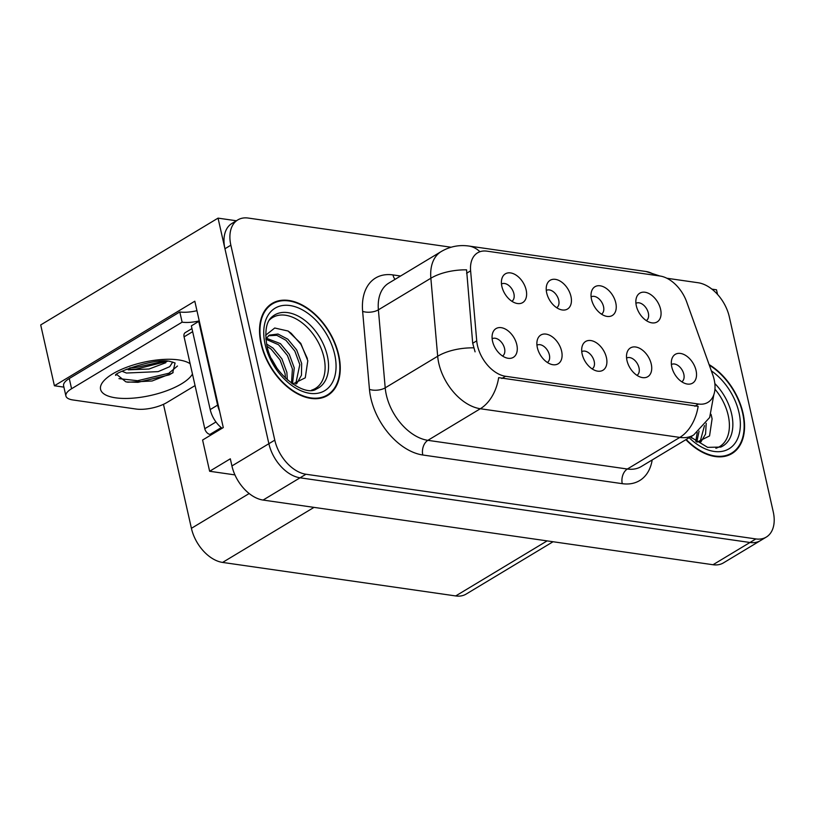 <?xml version="1.0" encoding="UTF-8"?>
<svg xmlns="http://www.w3.org/2000/svg" width="814" height="814" viewBox="0 0 814 814"><rect width="100%" height="100%" fill="white"/><g stroke="black" fill="none" stroke-linecap="round" stroke-linejoin="round"><path stroke-width="1.22" d="M592.165 368.905A10.073 6.42 58.9 0 0 594.189 361.355A10.073 6.42 58.9 0 0 581.766 351.648M606.43 357.6A16.789 10.704 58.9 0 0 594.413 341.666A16.789 10.704 58.9 0 0 582.224 346.113A16.789 10.704 58.9 0 0 582.163 354.11A16.789 10.704 58.9 0 0 597.273 371.092A16.789 10.704 58.9 0 0 606.43 357.6M556.684 307.712A10.073 6.42 58.9 0 0 558.719 300.163A10.073 6.42 58.9 0 0 546.296 290.456M570.96 296.408A16.789 10.704 58.9 0 0 558.933 280.464A16.789 10.704 58.9 0 0 546.754 284.92A16.789 10.704 58.9 0 0 546.693 292.918A16.789 10.704 58.9 0 0 561.792 309.89A16.789 10.704 58.9 0 0 570.96 296.408M547.344 362.464A10.073 6.42 58.9 0 0 549.379 354.914A10.073 6.42 58.9 0 0 536.955 345.207M561.619 351.16A16.789 10.704 58.9 0 0 549.592 335.215A16.789 10.704 58.9 0 0 537.413 339.672A16.789 10.704 58.9 0 0 537.352 347.67A16.789 10.704 58.9 0 0 552.452 364.641A16.789 10.704 58.9 0 0 561.619 351.16M502.533 356.023A10.073 6.42 58.9 0 0 504.558 348.473A10.073 6.42 58.9 0 0 492.134 338.766M516.809 344.719A16.789 10.704 58.9 0 0 504.782 328.775A16.789 10.704 58.9 0 0 492.602 333.231A16.789 10.704 58.9 0 0 492.541 341.229A16.789 10.704 58.9 0 0 507.641 358.201A16.789 10.704 58.9 0 0 516.809 344.719M636.975 375.346A10.073 6.42 58.9 0 0 639 367.796A10.073 6.42 58.9 0 0 626.577 358.089M651.251 364.041A16.789 10.704 58.9 0 0 639.224 348.107A16.789 10.704 58.9 0 0 627.045 352.554A16.789 10.704 58.9 0 0 626.984 360.561A16.789 10.704 58.9 0 0 642.083 377.533A16.789 10.704 58.9 0 0 651.251 364.041M681.786 381.797A10.073 6.42 58.9 0 0 683.821 374.237A10.073 6.42 58.9 0 0 671.397 364.53M696.062 370.492A16.789 10.704 58.9 0 0 684.035 354.548A16.789 10.704 58.9 0 0 671.855 358.994A16.789 10.704 58.9 0 0 671.794 367.002A16.789 10.704 58.9 0 0 686.894 383.974A16.789 10.704 58.9 0 0 696.062 370.492M646.316 320.594A10.073 6.42 58.9 0 0 648.341 313.044A10.073 6.42 58.9 0 0 635.917 303.337M660.592 309.289A16.789 10.704 58.9 0 0 648.565 293.355A16.789 10.704 58.9 0 0 636.385 297.802A16.789 10.704 58.9 0 0 636.324 305.81A16.789 10.704 58.9 0 0 651.424 322.782A16.789 10.704 58.9 0 0 660.592 309.289M601.505 314.153A10.073 6.42 58.9 0 0 603.53 306.603A10.073 6.42 58.9 0 0 591.106 296.896M615.771 302.849A16.789 10.704 58.9 0 0 603.754 286.915A16.789 10.704 58.9 0 0 591.564 291.361A16.789 10.704 58.9 0 0 591.503 299.359A16.789 10.704 58.9 0 0 606.613 316.341A16.789 10.704 58.9 0 0 615.771 302.849M511.874 301.272A10.073 6.42 58.9 0 0 513.909 293.722A10.073 6.42 58.9 0 0 501.485 284.015M526.149 289.967A16.789 10.704 58.9 0 0 514.122 274.023A16.789 10.704 58.9 0 0 501.943 278.48A16.789 10.704 58.9 0 0 501.882 286.477A16.789 10.704 58.9 0 0 516.982 303.449A16.789 10.704 58.9 0 0 526.149 289.967M714.163 379.609A30.23 19.271 58.9 0 0 712.749 374.776L686.67 301.892A30.23 19.271 58.9 0 0 660.022 276.027L486.986 251.16A30.23 19.271 58.9 0 0 477.604 252.818A30.23 19.271 58.9 0 0 470.614 270.838L476.729 340.842A30.23 19.271 58.9 0 0 505.525 376.282L698.534 404.029A30.23 19.271 58.9 0 0 707.915 402.36A30.23 19.271 58.9 0 0 714.163 379.609M236.375 220.767L218.05 218.132L268.874 443.701A33.588 21.408 58.9 0 0 300.051 477.808L749.959 542.48A33.588 21.408 58.9 0 0 760.388 540.638A33.588 21.408 58.9 0 1 749.959 542.48L300.051 477.808A33.588 21.408 58.9 0 1 268.874 443.701L224.949 248.748A33.588 21.408 58.9 0 1 231.888 223.474L237.8 219.912A33.588 21.408 58.9 0 0 230.861 245.197L274.786 440.14A33.588 21.408 58.9 0 0 305.962 474.247L755.87 538.929A33.588 21.408 58.9 0 0 766.3 537.077A33.588 21.408 58.9 0 0 773.239 511.792L729.313 316.849A33.588 21.408 58.9 0 0 698.137 282.743L666.87 278.246M717.541 294.414L716.493 289.794L711.904 289.133M63.909 387.128L54.406 385.765L194.811 301.211L223.28 427.574L202.594 440.028L209.636 471.265L230.321 458.801L231.929 465.944A33.588 21.408 58.9 0 0 263.095 500.061L713.013 564.733A33.588 21.408 58.9 0 0 723.442 562.881L766.3 537.077M234.941 474.898L209.636 471.265M54.406 385.765L40.7 324.939L218.05 218.132M553.062 541.737L466.137 594.088A33.588 21.408 -121.1 0 1 455.708 595.94L222.588 562.423A33.588 21.408 -121.1 0 1 191.412 528.317L163.472 404.314M685.876 439.672A53.734 34.249 58.9 0 0 731.918 453.591A53.734 34.249 58.9 0 0 743.019 413.136A53.734 34.249 58.9 0 0 709.096 364.57M338.726 355.016A53.734 34.249 58.9 0 0 272.181 303.398A53.734 34.249 58.9 0 0 261.07 343.854A53.734 34.249 58.9 0 0 327.625 395.462A53.734 34.249 58.9 0 0 338.726 355.016M270.777 304.894A53.734 34.249 58.9 0 0 269.363 305.413M698.147 406.328L498.667 377.645A39.184 26.781 98.2 0 1 480.331 408.74A44.78 28.541 -121.1 0 1 438.777 363.268A44.78 28.541 -121.1 0 1 437.678 356.247L430.86 278.235A44.78 28.541 -121.1 0 1 441.219 251.546L388.756 283.14A44.78 28.541 58.9 0 0 378.388 309.829L385.205 387.84A44.78 28.541 58.9 0 0 386.314 394.861A44.78 28.541 58.9 0 0 427.869 440.333L627.35 469.017A44.78 28.541 58.9 0 0 641.249 466.544L693.711 434.951A44.78 28.541 -121.1 0 1 679.812 437.413A39.184 26.781 -81.8 0 0 698.147 406.328M475.081 351.841L472.7 343.274L466.575 269.831A39.184 18.376 175 0 0 430.86 278.235L378.388 309.829A11.193 5.25 -5 0 1 362.637 311.365A55.973 35.684 -121.1 0 1 392.969 274.918L400.59 276.007M451.098 247.232L248.229 218.06A33.588 21.408 58.9 0 0 237.8 219.912M324.532 397.008A53.734 34.249 58.9 0 0 325.651 396.001M728.825 455.128A53.734 34.249 58.9 0 0 729.944 454.12M115.873 375.376C111.05 374.064 155.901 356.807 170.777 361.66L175.071 362.973L172.66 372.954L152.076 380.993L127.91 382.214L125.763 381.776L116.992 374.674M165.883 362.688L149.013 369.027L128.266 369.821M122.09 371.276L126.424 373.036L158.17 371.622L169.739 366.656L172.731 362.027M195.065 385.582L167.023 402.462A22.385 7.967 -12.7 0 1 136.07 409.035L72.975 399.969A22.385 7.967 -12.7 0 1 65.903 395.991L63.604 385.785A22.385 7.967 -12.7 0 1 69.271 378.53L179.813 311.966A22.385 7.967 167.3 0 0 196.947 310.694M199.247 320.899A22.385 7.967 -12.7 0 1 182.122 322.171L179.813 311.966M65.903 395.991A22.385 7.967 -12.7 0 1 71.571 388.736L182.122 322.171M219.536 410.938A22.385 14.276 -121.1 0 1 217.603 405.128L198.738 321.428A22.385 14.276 58.9 0 0 199.399 321.581M217.603 405.128L210.205 409.574A22.385 14.276 58.9 0 0 222.1 428.286M198.738 321.428L191.351 325.885L210.205 409.574M126.302 369.281L135.053 369.373L167.389 361.335M126.587 381.959L137.973 382.336L169.251 374.847L173.138 372.608M129.853 367.847L134.697 367.755L163.889 361.253M118.966 378.632L137.617 380.718L168.885 373.229L177.483 366.005M714.946 389.173A41.422 26.404 -121.1 0 1 728.215 415.415A41.422 26.404 -121.1 0 1 715.872 448.28M696.947 442.175L709.554 435.938L712.097 418.844L711.049 414.336M709.32 365.181A53.175 33.893 -121.1 0 1 742.622 413.074A53.175 33.893 -121.1 0 1 731.633 453.103A53.175 33.893 -121.1 0 1 686.202 439.479M691.686 436.172L691.625 438.024M699.073 431.115L696.794 442.063M697.232 432.58L695.766 441.341M706.216 423.331L705.555 434.106L700.885 441.941M704.486 425.6L700.02 442.083M710.988 414.489L711.66 416.687M269.363 320.065A41.422 26.404 -121.1 0 1 299.878 321.215A41.422 26.404 -121.1 0 1 323.921 357.295A41.422 26.404 -121.1 0 1 311.579 390.16M292.653 384.055L305.26 377.818L307.804 360.724L300.773 343.376L288.064 331.023L274.725 328.011L265.649 335.236M338.329 354.955A53.175 33.893 -121.1 0 1 327.34 394.983A53.175 33.893 -121.1 0 1 261.477 343.905A53.175 33.893 -121.1 0 1 272.466 303.876A53.175 33.893 -121.1 0 1 338.329 354.955M271.632 358.893L276.74 367.765M266.595 344.047L273.016 348.077L281.909 358.852L286.874 372.364L287.332 379.904M267.104 346.347L271.164 349.186L280.057 359.961L285.022 373.473L285.531 378.245M266.209 338.186L280.403 343.62L289.296 354.395L294.261 367.918L292.501 383.943M265.873 339.235L278.551 344.739L287.444 355.504L292.419 369.027L291.473 383.221M265.822 338.797L269.403 335.134L277.971 334.025L287.79 339.173L296.683 349.949L301.648 363.461L301.475 375.213L296.591 383.821M268.508 335.734L276.78 335.297L285.948 340.283L294.831 351.058L299.806 364.58L295.726 383.964M191.962 328.591L185.236 332.631A5.596 3.571 58.9 0 0 184.076 336.854L204.782 428.703A5.596 3.571 58.9 0 0 209.971 434.391L211.569 434.625M288.217 331.115L291.209 333.313L300.946 344.353L307.366 358.567M713.013 564.733L755.87 538.929M263.095 500.061L305.962 474.247M231.929 465.944L274.786 440.14M222.588 562.423L314.001 507.376M455.708 595.94L547.13 540.883M191.412 528.317L249.165 493.538M470.614 270.838L466.585 273.26M476.729 340.842L472.7 343.274M505.525 376.282L501.841 378.5M698.534 404.029L694.851 406.247M422.781 454.995A11.193 7.652 98.2 0 1 427.869 440.333L480.331 408.74L679.812 437.413L627.35 469.017A11.193 7.652 98.2 0 0 622.262 483.669L422.781 454.995A55.973 35.684 -121.1 0 1 370.838 398.148A55.973 35.684 -121.1 0 1 369.454 389.377L362.637 311.365M479.924 251.73A39.184 26.781 -81.8 0 0 468.742 246.021C458.984 244.678 449.806 246.52 441.219 251.546M468.742 246.021L645.97 271.5A39.184 26.781 98.2 0 1 654.914 275.295M473.616 347.843A39.184 18.376 175 0 0 437.678 356.247L385.205 387.84A11.193 5.25 -5 0 1 369.454 389.377M652.197 459.951A55.973 35.684 -121.1 0 1 622.262 483.669M230.861 245.197L224.949 248.748M395.044 279.355A11.193 7.652 98.2 0 1 392.969 274.918M192.46 374.043A47.69 16.972 -12.7 0 1 115.608 397.822A47.69 16.972 -12.7 0 1 112.627 373.911A47.69 16.972 -12.7 0 1 178.561 359.91A47.69 16.972 -12.7 0 1 190.14 363.756M71.571 388.736L69.271 378.53M714.824 383.536A42.572 27.137 -121.1 0 1 731.633 413.98A42.572 27.137 -121.1 0 1 720.807 447.069L707.62 447.354L690.425 436.935M711.334 370.828A48.138 30.688 -121.1 0 1 738.98 412.556A48.138 30.688 -121.1 0 1 727.747 449.501A48.138 30.688 -121.1 0 1 689.153 437.698M272.751 316.27A42.572 27.137 -121.1 0 1 303.754 319.566A42.572 27.137 -121.1 0 1 327.34 355.86A42.572 27.137 -121.1 0 1 316.514 388.95C305.352 397.446 272.018 374.471 266.88 345.431C264.479 330.515 266.432 320.797 272.751 316.27M334.686 354.436A48.138 30.688 -121.1 0 1 309.788 393.325A48.138 30.688 -121.1 0 1 265.12 344.434A48.138 30.688 -121.1 0 1 290.008 305.545A48.138 30.688 -121.1 0 1 334.686 354.436M204.782 428.703L215.964 421.967M209.971 434.391L221.245 427.604M184.076 336.854L192.653 331.685M645.97 271.5L659.92 276.017M713.837 394.678L709.666 417.49L693.711 434.951M731.633 453.103L727.401 455.647M327.34 394.983L323.107 397.527M272.466 303.876L268.244 306.42"/></g></svg>
